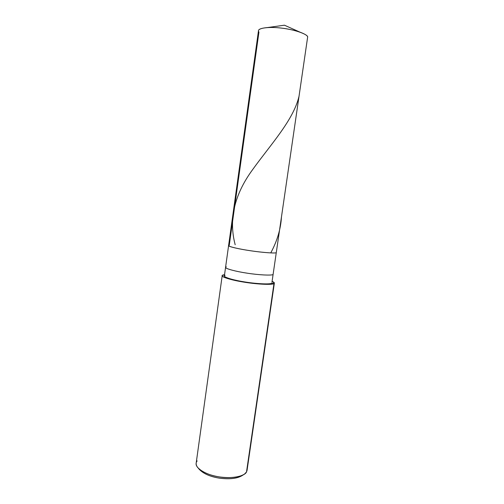 <?xml version="1.0" encoding="UTF-8"?>
<svg xmlns="http://www.w3.org/2000/svg" width="504" height="504" viewBox="0 0 504 504"><rect width="100%" height="100%" fill="white"/><g stroke="black" fill="none" stroke-linecap="round" stroke-linejoin="round"><path stroke-width="0.76" d="M228.596 245.612L258.489 30.694C258.401 27.752 270.667 26.624 281.931 28.161C294.166 29.515 307.031 34.014 307.686 36.773L276.261 252.712C275.121 253.468 262.13 252.529 250.318 250.715C239.387 249.14 227.991 246.532 228.596 245.612C227.991 246.532 239.387 249.14 250.318 250.715C262.13 252.529 275.121 253.468 276.261 252.712L307.686 36.773C307.106 35.4 304.555 33.862 300.025 32.168C290.121 28.759 276.898 27.002 267.555 27.544C260.083 28.237 257.21 29.749 258.936 32.08L229.27 245.253C225.616 245.687 235.204 248.39 247.577 250.293C259.617 252.284 275.127 253.562 276.261 252.712C275.127 253.562 259.617 252.284 247.577 250.293C235.204 248.39 225.616 245.687 229.27 245.253L228.596 245.612L225.572 267.322C224.916 268.619 236.231 271.587 247.13 273.174C258.899 275.033 271.902 275.619 273.086 274.516C271.902 275.619 258.899 275.033 247.13 273.174C236.231 271.587 224.916 268.619 225.572 267.322L224.374 275.965C223.694 277.421 234.971 280.533 245.858 282.12C257.613 283.991 270.617 284.439 271.826 283.204L273.981 283.569C272.708 285.088 255.755 284.237 242.644 281.906C229.162 279.745 218.893 276.034 222.982 275.02L224.469 275.266L222.982 275.02L222.195 275.682C221.451 277.263 233.762 280.665 245.668 282.391C258.539 284.445 272.708 284.924 273.981 283.569L246.513 471.939C244.812 476.438 230.542 479.153 218.075 476.702C206.489 474.938 194.966 468.216 196.169 463.176L222.195 275.682M307.421 38.575L271.965 282.259M226.271 266.792L225.572 267.322M225.08 275.373C221.369 276.312 230.819 279.707 243.136 281.679C255.1 283.809 270.61 284.59 271.826 283.204L273.981 283.569L274.359 283.103L272.374 281.465C274.302 282.385 274.837 283.084 273.981 283.569L246.973 468.802M197.165 460.927C195.665 462.716 195.798 464.864 197.568 467.384C202.236 472.198 209.62 475.392 219.713 476.973C230.838 478.359 239.11 477.395 244.522 474.069L246.513 471.939L247.042 470.415L274.359 283.103M243.476 474.736L242.292 475.493C237.308 478.554 229.742 479.449 219.58 478.176C210.363 476.74 203.61 473.81 199.313 469.381L198.387 468.323M198.935 468.852C202.986 473.533 209.884 476.645 219.624 478.183C230.359 479.474 238.083 478.441 242.802 475.096M222.982 275.02L224.551 274.661L222.982 275.02M299.023 96.289C293.391 120.204 270.667 144.503 252.687 169.546C234.335 194.538 228.501 219.599 235.185 244.749M281.471 216.903C280.747 228.917 277.25 240.78 270.982 252.479M300.025 32.168L284.451 25.2L267.555 27.544"/></g></svg>
